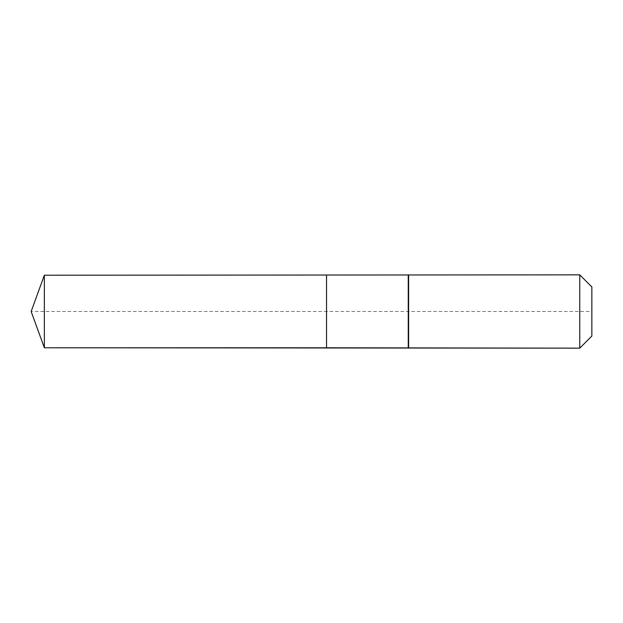 <?xml version="1.0" encoding="UTF-8"?>
<svg xmlns="http://www.w3.org/2000/svg" width="623" height="623" viewBox="0 0 623 623"><rect width="100%" height="100%" fill="white"/><g stroke="black" fill="none" stroke-linecap="round" stroke-linejoin="round"><path stroke-width="0.47" stroke-dasharray="3.12 2.34" d="M44.358 275.218L44.358 347.782M591.85 286.946L591.85 336.054L591.85 311.5L326.538 311.5L326.538 347.782L326.538 275.218L326.538 347.782L326.538 311.5L31.15 311.5M579.756 274.852L579.756 348.148M408.618 274.852L408.618 311.5M408.252 275.218L408.252 347.782"/><path stroke-width="0.93" d="M31.15 311.5L44.358 275.218L579.756 274.852L591.85 286.946L591.85 336.054L579.756 348.148L44.358 347.782L31.15 311.5L44.358 347.782L44.358 275.218M591.85 336.054L579.756 348.148L326.538 347.782L326.538 275.218L326.538 347.782L44.358 347.782M408.252 347.782L408.252 275.218M408.618 348.148L408.618 274.852M579.756 348.148L579.756 274.852"/></g></svg>
